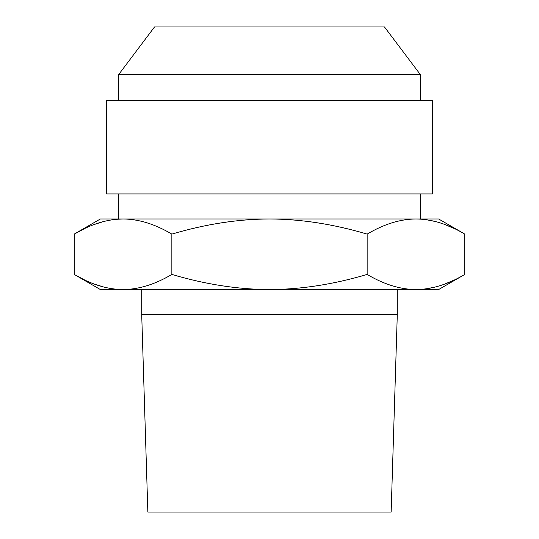 <?xml version="1.0" encoding="UTF-8"?>
<svg xmlns="http://www.w3.org/2000/svg" width="539" height="539" viewBox="0 0 539 539"><rect width="100%" height="100%" fill="white"/><g stroke="black" fill="none" stroke-linecap="round" stroke-linejoin="round"><path stroke-width="0.81" d="M269.5 26.95L154.538 26.95L118.56 74.699L420.44 74.699L384.462 26.95L269.5 26.95M269.5 100.517L106.628 100.517L106.628 193.925L432.372 193.925L432.372 100.517L269.5 100.517M464.8 274.439C447.929 284.424 431.658 289.456 415.973 289.544L438.631 289.544L464.8 274.439L464.8 234.094C447.929 224.109 431.658 219.07 415.973 218.982L123.027 218.982C107.342 219.07 91.064 224.109 74.2 234.094L100.369 218.982L123.027 218.982L118.56 218.982L118.56 193.925M464.8 234.094L438.631 218.982L415.973 218.982L420.44 218.982L420.44 193.925M116.269 289.234L123.027 289.544C107.342 289.456 91.064 284.424 74.2 274.439L74.2 234.094L84.394 228.691M94.17 224.514L103.798 221.475M116.269 219.299L123.027 218.982C138.705 219.07 154.983 224.109 171.853 234.094C205.581 224.109 238.13 219.07 269.5 218.982C300.863 219.07 333.412 224.109 367.147 234.094C384.017 224.109 400.288 219.07 415.973 218.982M123.027 289.544C138.705 289.456 154.983 284.424 171.853 274.439C205.581 284.424 238.13 289.456 269.5 289.544C300.863 289.456 333.412 284.424 367.147 274.439C384.017 284.424 400.288 289.456 415.973 289.544L100.369 289.544L74.2 274.439L84.394 279.835M94.17 284.019L103.798 287.051M171.853 274.439L171.853 234.094M367.147 274.439L367.147 234.094M426.181 288.837L435.162 287.065M444.911 283.986L454.377 279.95M141.71 314.702L147.854 512.05L391.146 512.05L397.29 314.702L141.71 314.702L141.71 289.544M426.181 219.696L435.162 221.468M444.911 224.547L454.377 228.583M420.44 100.517L420.44 74.699M118.56 100.517L118.56 74.699M397.29 314.702L397.29 289.544"/></g></svg>
